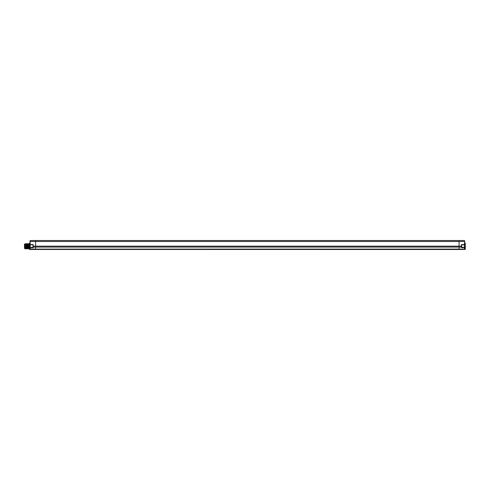 <?xml version="1.0" encoding="UTF-8"?>
<svg xmlns="http://www.w3.org/2000/svg" width="490" height="490" viewBox="0 0 490 490"><rect width="100%" height="100%" fill="white"/><g stroke="black" fill="none" stroke-linecap="round" stroke-linejoin="round"><path stroke-width="0.73" d="M35.611 240.51L35.611 241.472L30.27 241.472L30.27 240.559L35.611 240.51M461.445 244.596L464.434 244.547L464.643 240.774L464.643 244.547L461.445 244.596L461.445 247.07L459.087 247.083L459.087 240.51L464.434 240.559L464.434 241.472L35.611 241.472L35.611 247.083L33.259 247.07L33.259 247.713L33.044 244.786L30.264 244.737L33.044 244.786L33.044 247.352L30.055 247.615L30.055 246.758L30.055 249.226L30.264 247.401L33.044 247.352M30.055 246.758L30.055 244.467M30.055 245.514L30.055 240.774M29.412 243.144L29.412 249.416L29.412 243.144L30.055 243.144M30.264 244.737L30.055 247.615M464.643 245.551L464.643 247.591L461.654 247.328L464.434 247.377L464.434 244.761L461.654 244.81L461.654 246.917M464.434 247.377L463.791 247.364L464.643 247.591L464.434 249.441L459.087 249.49L30.27 249.441L35.611 249.49L35.611 247.083L459.087 247.083L459.087 249.11L35.611 249.11L30.27 249.079L30.27 247.762L33.259 247.713M464.643 246.721L464.434 249.441L459.087 249.49L459.087 249.11L464.643 249.226M465.286 249.416L465.286 243.144L465.286 249.416L464.514 249.422M33.044 244.786L33.259 246.176L33.044 244.786M30.27 249.441L30.055 248.926M29.198 243.72L28.555 244.069L28.573 248.846L28.34 248.491L26.84 248.846L26.631 248.491L26.429 244.069L26.619 243.72L26.852 244.069L27.06 248.491M28.677 246.28C28.61 249.588 28.536 249.588 28.463 246.28C28.512 249.588 28.585 249.588 28.653 246.28C28.726 242.973 28.794 242.973 28.867 246.28C28.941 249.588 29.008 249.588 29.082 246.28M27.801 246.28C27.869 242.973 27.942 242.973 28.016 246.28C28.083 249.588 28.157 249.588 28.224 246.28C28.298 242.973 28.371 242.973 28.438 246.28C28.396 242.973 28.322 242.973 28.248 246.28C28.181 249.588 28.108 249.588 28.04 246.28C27.967 242.973 27.893 242.973 27.826 246.28C27.752 249.588 27.679 249.588 27.611 246.28C27.538 242.973 27.471 242.973 27.397 246.28M27.489 248.491L27.477 243.72L27.918 248.491M28.561 244.069L28.359 243.72L28.126 244.069L28.34 248.491M28.138 244.069L27.936 243.72L27.703 244.069M26.515 246.28C26.589 242.973 26.662 242.973 26.73 246.28C26.803 249.588 26.877 249.588 26.944 246.28C27.017 242.973 27.085 242.973 27.158 246.28C27.232 249.588 27.299 249.588 27.373 246.28C27.446 242.973 27.514 242.973 27.587 246.28C27.642 249.104 27.703 249.532 27.765 247.566M27.281 244.069L27.079 243.72L26.846 244.069M26.429 244.069L26.227 243.72L25.995 244.069L26.135 247.389L26.203 248.491L26.411 248.846L26.638 248.491M26.001 244.069L25.37 243.72L25.449 246.28C25.523 249.588 25.59 249.588 25.664 246.28C25.731 242.973 25.805 242.973 25.878 246.28C25.946 249.588 26.019 249.588 26.093 246.28C26.16 242.973 26.233 242.973 26.301 246.28L26.405 248.84M27.36 247.566C27.299 249.532 27.244 249.104 27.183 246.28C27.109 242.973 27.042 242.973 26.968 246.28C26.901 249.588 26.828 249.588 26.754 246.28C26.687 242.973 26.613 242.973 26.54 246.28C26.472 249.588 26.399 249.588 26.331 246.28C26.258 242.973 26.184 242.973 26.117 246.28M26.215 248.491L25.903 246.28C25.829 242.973 25.762 242.973 25.688 246.28C25.615 249.588 25.547 249.588 25.474 246.28L25.137 244.069L25.155 248.84M25.155 248.846L25.143 248.804C25.07 245.98 25.002 240.657 24.929 247.248L25.143 244.069M25.351 248.491L25.584 248.84M25.572 244.069L26.007 248.846M25.78 248.491L25.584 248.846M24.929 244.069L24.5 244.069L24.5 248.491L24.929 248.191M28.769 248.491L29.198 248.846M33.259 244.577L30.27 244.522L30.055 241.472M459.087 240.535L35.611 240.535L459.087 240.535M461.654 246.176L33.259 246.176L33.216 246.764M464.643 248.926L464.434 247.744L461.445 247.689M25.939 247.566L26.338 247.566M29.412 249.416L30.184 249.422M465.286 243.144L464.643 243.144"/></g></svg>
